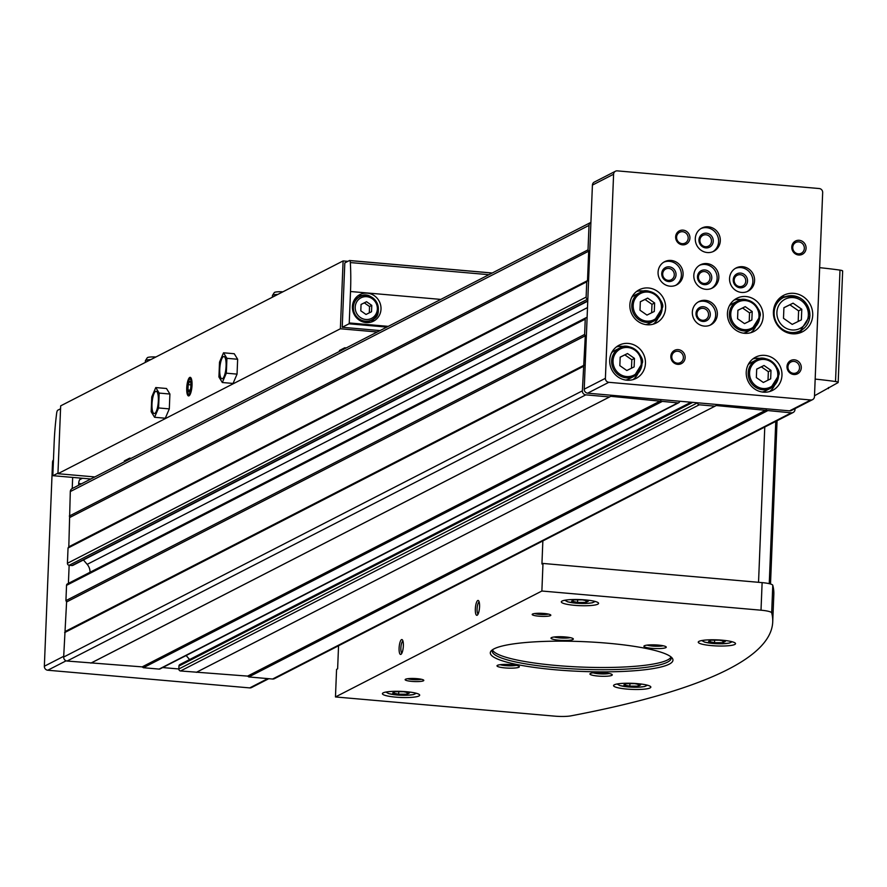 <?xml version="1.0" encoding="UTF-8"?>
<svg xmlns="http://www.w3.org/2000/svg" width="887" height="887" viewBox="0 0 887 887"><rect width="100%" height="100%" fill="white"/><g stroke="black" fill="none" stroke-linecap="round" stroke-linejoin="round"><path stroke-width="1.33" d="M745.224 306.647L752.198 311.514L751.854 320.007L744.537 323.622L737.563 318.755L737.906 310.262L745.224 306.647L742.574 308L749.548 312.878L752.198 311.514M647.654 298.099L654.628 302.977L654.296 311.47L646.967 315.085L639.993 310.217L640.336 301.724L647.654 298.099L645.004 299.462L651.989 304.33L654.628 302.977M764.017 365.488L770.991 370.356L770.659 378.849L763.341 382.474L756.356 377.596L756.7 369.103L764.017 365.488L761.368 366.841L768.353 371.72L770.991 370.356M627.497 353.536L634.471 358.403L634.127 366.896L626.81 370.522L619.836 365.644L620.179 357.151L627.497 353.536L624.847 354.889L631.821 359.767L634.471 358.403M793.067 303.166L801.781 309.253L801.36 319.874L792.213 324.398L783.487 318.311L783.92 307.689L793.067 303.166L789.885 304.795L798.61 310.882L801.781 309.253M812.603 399.627A3.725 3.537 -117.2 0 1 810.751 399.982L608.826 382.308A3.725 3.537 -117.2 0 1 605.4 378.317L613.593 174.229A3.725 3.537 -117.2 0 1 617.319 170.869L819.244 188.543A3.725 3.537 -117.2 0 1 822.67 192.534L814.466 396.622A3.725 3.537 -117.2 0 1 812.603 399.627L791.426 410.493A3.725 3.537 -117.2 0 1 789.574 410.847L679.675 401.234A1.863 1.763 -117.2 0 1 677.823 402.909L610.833 396.312L609.569 396.944L585.786 394.859A3.725 3.537 -117.2 0 1 582.36 390.868L585.298 335.774L584.633 334.432L585.243 319.154A1.863 1.763 -117.2 0 1 587.105 317.479L587.837 299.085A1.863 1.763 -117.2 0 1 586.13 297.101L586.739 281.822L68.044 548.011L68.809 546.791L70.306 491.575A3.725 3.537 -117.2 0 1 72.224 488.549L72.667 477.417M795.051 408.641L795.007 409.484A3.725 3.537 -117.2 0 1 791.293 412.843L716.264 405.536L715 406.168L699.266 404.794A1.863 1.763 -117.2 0 1 697.548 402.798L178.841 668.975L178.963 666.037A1.863 1.763 -117.2 0 1 179.895 664.529L691.051 402.221M679.675 401.234L587.649 393.174A3.725 3.537 -117.2 0 1 584.223 389.182L587.105 317.479M793.144 412.488L274.438 678.677A3.725 3.537 -117.2 0 1 272.586 679.032L248.803 676.947L247.595 676.105L180.56 670.971A1.863 1.763 -117.2 0 1 178.841 668.975L162.676 667.567M587.759 301.148L72.922 565.352A1.863 1.763 -117.2 0 1 72.002 565.529L69.142 565.274A1.863 1.763 -117.2 0 1 67.423 563.278L68.044 548.011M678.743 402.731L160.037 668.92A1.863 1.763 -117.2 0 1 159.117 669.097L143.372 667.723L142.164 666.88L67.09 661.037A3.725 3.537 -117.2 0 1 63.664 657.045L66.592 601.951L65.926 600.621L66.536 585.342A1.863 1.763 -117.2 0 1 67.479 583.846L586.174 317.657M609.569 396.944L90.862 663.121M662.079 401.534L143.372 667.723M715 406.168L196.293 672.357M767.51 410.77L248.803 676.947M586.739 281.822L587.504 280.614L588.691 251.187L588.026 249.857L589.012 225.387A3.725 3.537 -117.2 0 1 590.919 222.36L592.416 185.095A3.725 3.537 -117.2 0 1 594.29 182.09L615.467 171.224M588.026 249.857L69.319 516.046M584.633 334.432L65.926 600.621M583.347 366.398L64.64 632.586M68.41 583.358L69.142 565.274L587.837 299.085L590.919 222.36M766.301 409.916L247.595 676.105M716.264 405.536L197.568 671.725M189.596 659.562L186.137 655.526M660.87 400.691L142.164 666.88M610.833 396.312L92.137 662.5M584.112 365.189L65.405 631.378M585.298 335.774L66.592 601.951M587.504 307.601L87.181 564.354A11.187 10.611 -117.2 0 1 90.019 572.27M87.181 564.354L83.422 559.963M587.504 280.614L68.809 546.791M588.691 251.187L69.984 517.376M268.783 678.699L251.553 687.547A3.725 3.537 -117.2 0 1 249.702 687.902L47.776 670.228A3.725 3.537 -117.2 0 1 44.35 666.237L52.544 462.149A3.725 3.537 -117.2 0 1 53.453 459.887M80.939 478.137A7.462 7.074 -117.2 0 0 78.721 483.082L78.633 485.256M781.968 375.323A18.649 17.673 62.8 0 0 773.575 358.548A18.649 17.673 62.8 0 0 755.591 357.173A18.649 17.673 62.8 0 0 748.373 381.831A18.649 17.673 62.8 0 0 772.621 390.358A18.649 17.673 62.8 0 0 781.968 375.323M665.605 307.944A18.649 17.673 62.8 0 0 657.2 291.158A18.649 17.673 62.8 0 0 639.217 289.783A18.649 17.673 62.8 0 0 632.01 314.453A18.649 17.673 62.8 0 0 656.247 322.968A18.649 17.673 62.8 0 0 665.605 307.944M763.175 316.482A18.649 17.673 62.8 0 0 754.77 299.706A18.649 17.673 62.8 0 0 736.787 298.32A18.649 17.673 62.8 0 0 729.58 322.99A18.649 17.673 62.8 0 0 753.817 331.516A18.649 17.673 62.8 0 0 763.175 316.482M645.448 363.371A18.649 17.673 62.8 0 0 637.043 346.595A18.649 17.673 62.8 0 0 619.059 345.22A18.649 17.673 62.8 0 0 611.853 369.879A18.649 17.673 62.8 0 0 636.09 378.405A18.649 17.673 62.8 0 0 645.448 363.371M812.714 315.284A20.512 19.447 62.8 0 0 803.478 296.823A20.512 19.447 62.8 0 0 783.698 295.304A20.512 19.447 62.8 0 0 775.759 322.436A20.512 19.447 62.8 0 0 802.425 331.816A20.512 19.447 62.8 0 0 812.714 315.284M689.931 238.115A7.462 7.074 62.8 0 0 679.464 230.808A7.462 7.074 62.8 0 0 678.954 243.537A7.462 7.074 62.8 0 0 689.931 238.115M806.083 248.282A7.462 7.074 62.8 0 0 795.617 240.976A7.462 7.074 62.8 0 0 795.107 253.715A7.462 7.074 62.8 0 0 806.083 248.282M801.283 367.795A7.462 7.074 62.8 0 0 790.816 360.488A7.462 7.074 62.8 0 0 790.306 373.216A7.462 7.074 62.8 0 0 801.283 367.795M685.13 357.627A7.462 7.074 62.8 0 0 674.663 350.31A7.462 7.074 62.8 0 0 674.153 363.049A7.462 7.074 62.8 0 0 685.13 357.627M683.09 274.416A13.061 12.374 62.8 0 0 677.213 262.674A13.061 12.374 62.8 0 0 664.618 261.698A13.061 12.374 62.8 0 0 659.573 278.973A13.061 12.374 62.8 0 0 676.548 284.938A13.061 12.374 62.8 0 0 683.09 274.416M717.35 314.32A13.061 12.374 62.8 0 0 711.474 302.567A13.061 12.374 62.8 0 0 698.889 301.602A13.061 12.374 62.8 0 0 693.834 318.865A13.061 12.374 62.8 0 0 710.809 324.842A13.061 12.374 62.8 0 0 717.35 314.32M754.571 280.669A13.061 12.374 62.8 0 0 748.695 268.927A13.061 12.374 62.8 0 0 736.099 267.963A13.061 12.374 62.8 0 0 731.054 285.226A13.061 12.374 62.8 0 0 748.018 291.191A13.061 12.374 62.8 0 0 754.571 280.669M720.311 240.765A13.061 12.374 62.8 0 0 714.423 229.023A13.061 12.374 62.8 0 0 701.839 228.059A13.061 12.374 62.8 0 0 696.794 245.322A13.061 12.374 62.8 0 0 713.758 251.287A13.061 12.374 62.8 0 0 720.311 240.765M718.836 277.542A13.061 12.374 62.8 0 0 712.948 265.801A13.061 12.374 62.8 0 0 700.364 264.836A13.061 12.374 62.8 0 0 695.308 282.099A13.061 12.374 62.8 0 0 712.283 288.064A13.061 12.374 62.8 0 0 718.836 277.542M78.699 483.526L81.526 483.77M710.021 278.03A6.043 5.732 62.8 0 0 701.462 272.143A6.043 5.732 62.8 0 0 699.133 280.137A6.043 5.732 62.8 0 0 710.021 278.03M711.773 277.941A7.462 7.074 62.8 0 0 701.307 270.635A7.462 7.074 62.8 0 0 700.797 283.374A7.462 7.074 62.8 0 0 711.773 277.941M711.418 288.463A13.061 12.374 62.8 0 0 717.139 278.407A13.061 12.374 62.8 0 0 699.533 265.302M711.496 241.253A6.043 5.732 62.8 0 0 702.947 235.365A6.043 5.732 62.8 0 0 700.608 243.371A6.043 5.732 62.8 0 0 711.496 241.253M713.259 241.175A7.462 7.074 62.8 0 0 702.792 233.858A7.462 7.074 62.8 0 0 702.271 246.597A7.462 7.074 62.8 0 0 713.259 241.175M712.893 251.686A13.061 12.374 62.8 0 0 718.614 241.641A13.061 12.374 62.8 0 0 701.007 228.524M745.756 281.157A6.043 5.732 62.8 0 0 737.208 275.269A6.043 5.732 62.8 0 0 734.868 283.263A6.043 5.732 62.8 0 0 745.756 281.157M747.519 281.068A7.462 7.074 62.8 0 0 737.053 273.761A7.462 7.074 62.8 0 0 736.543 286.501A7.462 7.074 62.8 0 0 747.519 281.068M747.153 291.59A13.061 12.374 62.8 0 0 752.875 281.545A13.061 12.374 62.8 0 0 735.268 268.428M708.547 314.807A6.043 5.732 62.8 0 0 699.987 308.92A6.043 5.732 62.8 0 0 697.648 316.914A6.043 5.732 62.8 0 0 708.547 314.807M710.299 314.719A7.462 7.074 62.8 0 0 699.832 307.412A7.462 7.074 62.8 0 0 699.322 320.152A7.462 7.074 62.8 0 0 710.299 314.719M709.944 325.241A13.061 12.374 62.8 0 0 715.665 315.184A13.061 12.374 62.8 0 0 698.058 302.079M674.286 274.903A6.043 5.732 62.8 0 0 665.727 269.016A6.043 5.732 62.8 0 0 663.387 277.01A6.043 5.732 62.8 0 0 674.286 274.903M676.038 274.815A7.462 7.074 62.8 0 0 665.572 267.508A7.462 7.074 62.8 0 0 665.062 280.248A7.462 7.074 62.8 0 0 676.038 274.815M675.683 285.337A13.061 12.374 62.8 0 0 681.393 275.28A13.061 12.374 62.8 0 0 663.798 262.175M683.378 357.705A6.043 5.732 62.8 0 0 674.819 351.829A6.043 5.732 62.8 0 0 672.479 359.823A6.043 5.732 62.8 0 0 683.378 357.705M799.531 367.883A6.043 5.732 62.8 0 0 790.971 361.996A6.043 5.732 62.8 0 0 788.632 369.99A6.043 5.732 62.8 0 0 799.531 367.883M804.332 248.371A6.043 5.732 62.8 0 0 795.772 242.484A6.043 5.732 62.8 0 0 793.433 250.478A6.043 5.732 62.8 0 0 804.332 248.371M688.179 238.193A6.043 5.732 62.8 0 0 679.619 232.316A6.043 5.732 62.8 0 0 677.28 240.31A6.043 5.732 62.8 0 0 688.179 238.193M794.353 333.856A18.649 17.673 62.8 0 0 794.796 333.634L800.517 330.696L809.964 315.572C807.492 299.429 798.666 293.409 783.487 297.511A18.649 17.673 62.8 0 0 776.269 322.181A18.649 17.673 62.8 0 0 800.517 330.696A18.649 17.673 62.8 0 0 809.875 315.672A18.649 17.673 62.8 0 0 801.471 298.897A18.649 17.673 62.8 0 0 783.487 297.511L777.766 300.449A18.649 17.673 62.8 0 0 777.322 300.682M785.217 296.746A20.512 19.447 62.8 0 0 780.482 297.4M798.854 333.202A20.512 19.447 62.8 0 0 802.147 329.742M798.61 310.882L798.189 321.438M783.908 307.756L789.885 304.795M625.745 380.068A15.855 15.024 62.8 0 0 629.105 378.849L634.072 376.299L642.066 363.47C645.891 357.904 629.548 340.275 619.603 348.081A15.855 15.024 62.8 0 0 613.471 369.047A15.855 15.024 62.8 0 0 634.072 376.299A15.855 15.024 62.8 0 0 642.022 363.515A15.855 15.024 62.8 0 0 634.881 349.256A15.855 15.024 62.8 0 0 619.603 348.081L614.624 350.642A15.855 15.024 62.8 0 0 611.675 352.649M624.393 346.606A18.649 17.673 62.8 0 0 616.343 346.961M633.096 379.592A18.649 17.673 62.8 0 0 638.075 373.261M743.472 333.179A15.855 15.024 62.8 0 0 746.832 331.96L751.799 329.399L759.804 316.581C763.629 311.015 747.275 293.386 737.33 301.192A15.855 15.024 62.8 0 0 731.198 322.158A15.855 15.024 62.8 0 0 751.799 329.399A15.855 15.024 62.8 0 0 759.749 316.626A15.855 15.024 62.8 0 0 752.608 302.367A15.855 15.024 62.8 0 0 737.33 301.192L732.352 303.742A15.855 15.024 62.8 0 0 729.402 305.76M742.12 299.717A18.649 17.673 62.8 0 0 734.07 300.072M750.823 332.703A18.649 17.673 62.8 0 0 755.802 326.372M645.913 324.631A15.855 15.024 62.8 0 0 649.262 323.411L654.229 320.861L662.234 308.033C666.059 302.467 649.705 284.849 639.76 292.655A15.855 15.024 62.8 0 0 633.628 313.621A15.855 15.024 62.8 0 0 654.229 320.861A15.855 15.024 62.8 0 0 662.19 308.088A15.855 15.024 62.8 0 0 655.038 293.83A15.855 15.024 62.8 0 0 639.76 292.655L634.782 295.205A15.855 15.024 62.8 0 0 631.843 297.212M644.55 291.169A18.649 17.673 62.8 0 0 636.5 291.524M653.253 324.165A18.649 17.673 62.8 0 0 658.232 317.823M762.277 392.021A15.855 15.024 62.8 0 0 765.625 390.801L770.603 388.251L778.598 375.423C782.423 369.857 766.08 352.228 756.123 360.033A15.855 15.024 62.8 0 0 749.992 381A15.855 15.024 62.8 0 0 770.603 388.251A15.855 15.024 62.8 0 0 778.553 375.467A15.855 15.024 62.8 0 0 771.413 361.209A15.855 15.024 62.8 0 0 756.123 360.033L751.145 362.595A15.855 15.024 62.8 0 0 748.207 364.601M760.913 358.559A18.649 17.673 62.8 0 0 752.875 358.913M769.617 391.544A18.649 17.673 62.8 0 0 774.595 385.213M631.821 359.767L631.489 368.205M620.179 357.206L624.847 354.889M768.353 371.72L768.009 380.157M756.7 369.158L761.368 366.841M651.989 304.33L651.646 312.778M640.336 301.768L645.004 299.462M749.548 312.878L749.216 321.316M737.906 310.317L742.574 308M815.175 379.093A119.368 19.492 2.3 0 1 835.521 381.532A5.599 0.909 2.3 0 1 838.171 382.419A5.599 0.909 2.3 0 1 837.949 382.663L814.51 395.768M819.655 267.674A119.368 19.492 2.3 0 1 840 270.114A5.599 0.909 2.3 0 1 842.65 271.001A5.599 0.909 2.3 0 1 842.417 271.245M634.715 683.644L640.636 684.897L638.197 686.15L629.825 686.15L623.894 684.897L626.344 683.644L634.715 683.644M719.401 640.181L725.322 641.434L722.883 642.687L714.512 642.687L708.58 641.434L711.03 640.181L719.401 640.181M582.449 599.889L588.369 601.142L585.93 602.406L577.559 602.406L571.627 601.153L574.077 599.9L582.449 599.889M403.552 691.705L409.472 692.958L407.033 694.211L398.662 694.211L392.73 692.958L395.181 691.705L403.552 691.705M339.411 351.429L339.444 350.498L344.744 347.782L346.263 347.915M377.274 332.004L340.375 328.767L343.103 260.922L347.881 261.343M94.842 476.94L57.943 473.702L340.375 328.767M129.602 459.1L129.635 458.169L131.154 458.302M129.635 458.169L124.346 460.885L124.302 461.817M344.699 348.713L344.744 347.782M192.024 385.268A9.325 2.55 -85 0 0 190.882 377.784A9.325 2.55 -85 0 0 186.835 386.41A9.325 2.55 -85 0 0 189.319 395.602A9.325 2.55 -85 0 0 192.024 385.268M169.905 394.028L166.49 388.495L155.768 387.564L151.766 396.888L151.178 411.756L154.582 417.278L165.304 418.22L169.306 408.885L169.905 394.028L159.183 393.085L155.768 387.564M57.943 473.702L60.671 405.858L343.103 260.922M237.649 359.257L234.246 353.736L223.524 352.793L219.521 362.129L218.923 376.986L222.327 382.519L233.048 383.45L237.051 374.126L237.649 359.257L226.928 358.326L223.524 352.793M366.021 314.464L360.798 310.805L361.053 304.441L366.542 301.724L371.775 305.372L371.52 311.747L366.021 314.464M342.227 327.27L349.001 323.799L349.245 322.946L350.509 291.513A96.993 26.577 -85 0 0 350.343 262.563A3.725 1.02 -85 0 0 349.611 260.512A3.725 1.02 -85 0 0 349.434 260.545L344.81 262.918L342.227 327.27L380.035 330.585M60.549 408.796L57.755 410.226A3.725 1.02 -85 0 0 56.646 413.275A96.993 26.577 -85 0 0 54.107 443.611L52.843 475.055L53.02 475.687L57.965 473.148M352.405 306.625A14.924 14.137 -117.2 0 1 359.889 294.595A14.924 14.137 -117.2 0 1 379.292 301.414A14.924 14.137 -117.2 0 1 373.516 321.149A14.924 14.137 -117.2 0 1 359.135 320.041A14.924 14.137 -117.2 0 1 352.405 306.625M357.683 296.025A14.924 14.137 -117.2 0 1 363.06 295.593M374.558 317.989A14.924 14.137 -117.2 0 1 371.076 322.114M354.501 299.629A13.061 12.374 -117.2 0 1 356.086 298.642L359.9 296.69A13.061 12.374 -117.2 0 1 376.864 302.655A13.061 12.374 -117.2 0 1 371.819 319.919A13.061 12.374 -117.2 0 1 359.235 318.954A13.061 12.374 -117.2 0 1 353.348 307.212A13.061 12.374 -117.2 0 1 359.9 296.69C373.216 287.698 386.643 315.495 371.819 319.919L368.005 321.881A13.061 12.374 -117.2 0 1 366.287 322.591M361.042 304.474L364.313 302.866L369.546 306.514L371.775 305.372M369.546 306.514L369.291 312.845M364.313 302.866L366.542 301.724M154.582 417.278L158.585 407.953L169.306 408.885M158.585 407.953L159.183 393.085M151.999 404.051A11.187 3.071 95 0 1 154.216 393.152A11.187 3.071 95 0 1 157.531 392.852A11.187 3.071 95 0 1 158.352 400.791A11.187 3.071 95 0 1 155.835 412.244A11.187 3.071 95 0 1 151.999 404.051M222.327 382.519L226.329 373.183L237.051 374.126M226.329 373.183L226.928 358.326M219.754 369.28A11.187 3.071 95 0 1 221.972 358.381A11.187 3.071 95 0 1 225.276 358.093A11.187 3.071 95 0 1 226.096 366.021A11.187 3.071 95 0 1 223.579 377.485A11.187 3.071 95 0 1 219.754 369.28M335.463 696.949L541.879 591.019L761.013 610.201A14.924 2.439 2.3 0 1 771.679 612.85A1083.659 176.99 2.3 0 1 772.721 621.931A1083.659 176.99 2.3 0 1 570.962 715.853A14.924 2.439 2.3 0 1 554.597 716.131L335.463 696.949L336.572 669.375L337.625 668.831L338.557 645.769M475.332 608.97A7.462 2.04 95 0 1 478.647 600.809A7.462 2.04 95 0 1 479.479 608.061A7.462 2.04 95 0 1 477.406 615.057A7.462 2.04 95 0 1 475.332 608.97M399.106 648.087A7.462 2.04 95 0 1 402.432 639.926A7.462 2.04 95 0 1 403.263 647.177A7.462 2.04 95 0 1 401.179 654.174A7.462 2.04 95 0 1 399.106 648.087M542.855 540.926L541.935 563.988L542.988 563.445L541.879 591.019M542.988 563.445L762.121 582.626A14.924 2.439 2.3 0 1 772.777 585.276A1083.659 176.99 2.3 0 1 773.83 594.345L772.721 621.931M417.112 678.666A9.325 1.519 -177.7 0 0 405.292 679.398A9.325 1.519 -177.7 0 0 414.406 681.549A9.325 1.519 -177.7 0 0 423.676 680.141A9.325 1.519 -177.7 0 0 417.112 678.666M544.141 613.471A9.325 1.519 -177.7 0 0 532.322 614.214A9.325 1.519 -177.7 0 0 541.436 616.354A9.325 1.519 -177.7 0 0 550.694 614.946A9.325 1.519 -177.7 0 0 544.141 613.471M585.232 599.9A18.649 3.049 -177.7 0 0 561.305 601.874A18.649 3.049 -177.7 0 0 579.821 605.666A18.649 3.049 -177.7 0 0 598.581 603.371A18.649 3.049 -177.7 0 0 585.232 599.9M722.184 640.192A18.649 3.049 -177.7 0 0 698.257 642.155A18.649 3.049 -177.7 0 0 716.774 645.947A18.649 3.049 -177.7 0 0 735.534 643.652A18.649 3.049 -177.7 0 0 722.184 640.192M637.498 683.644A18.649 3.049 -177.7 0 0 613.571 685.618A18.649 3.049 -177.7 0 0 632.087 689.41A18.649 3.049 -177.7 0 0 650.847 687.115A18.649 3.049 -177.7 0 0 637.498 683.644M406.335 691.705A18.649 3.049 -177.7 0 0 382.408 693.678A18.649 3.049 -177.7 0 0 400.924 697.47A18.649 3.049 -177.7 0 0 419.684 695.175A18.649 3.049 -177.7 0 0 406.335 691.705M607.562 643.197A91.394 14.924 -177.7 0 0 491.664 650.415A91.394 14.924 -177.7 0 0 581.029 671.415A91.394 14.924 -177.7 0 0 671.792 657.644A91.394 14.924 -177.7 0 0 607.562 643.197M511.355 664.651A11.187 1.829 -177.7 0 0 497.163 665.538A11.187 1.829 -177.7 0 0 508.096 668.111A11.187 1.829 -177.7 0 0 519.217 666.425A11.187 1.829 -177.7 0 0 511.355 664.651M565.341 636.955A11.187 1.829 -177.7 0 0 551.149 637.831A11.187 1.829 -177.7 0 0 562.092 640.403A11.187 1.829 -177.7 0 0 573.202 638.718A11.187 1.829 -177.7 0 0 565.341 636.955M658.265 645.082A11.187 1.829 -177.7 0 0 644.073 645.969A11.187 1.829 -177.7 0 0 655.005 648.541A11.187 1.829 -177.7 0 0 666.126 646.856A11.187 1.829 -177.7 0 0 658.265 645.082M604.269 672.789A11.187 1.829 -177.7 0 0 590.077 673.676A11.187 1.829 -177.7 0 0 601.02 676.249A11.187 1.829 -177.7 0 0 612.141 674.563A11.187 1.829 -177.7 0 0 604.269 672.789M593.115 672.823A9.169 1.497 -177.7 0 0 601.12 673.92A9.169 1.497 -177.7 0 0 609.181 673.477M647.1 645.126A9.169 1.497 -177.7 0 0 655.105 646.224A9.169 1.497 -177.7 0 0 663.166 645.769M554.187 636.988A9.169 1.497 -177.7 0 0 562.181 638.086A9.169 1.497 -177.7 0 0 570.241 637.631M500.19 664.696A9.169 1.497 -177.7 0 0 508.196 665.793A9.169 1.497 -177.7 0 0 516.256 665.339M492.795 649.561A89.532 14.624 -177.7 0 0 492.252 651.069A89.532 14.624 -177.7 0 0 581.118 669.275A89.532 14.624 -177.7 0 0 671.16 658.254A89.532 14.624 -177.7 0 0 670.727 656.713M407.1 692.448L407.033 694.211M398.762 691.705L398.662 694.211M585.997 600.643L585.93 602.406M577.659 599.9L577.559 602.406M722.949 640.935L722.883 642.687M714.612 640.181L714.512 642.687M638.263 684.387L638.197 686.15M629.925 683.644L629.825 686.15M401.9 653.098A6.043 1.652 95 0 1 400.869 647.998A6.043 1.652 95 0 1 402.953 641.101M478.126 613.981A6.043 1.652 95 0 1 477.084 608.881A6.043 1.652 95 0 1 479.168 601.985M534.661 613.527A7.706 1.264 -177.7 0 0 541.513 614.503A7.706 1.264 -177.7 0 0 548.421 614.081M407.632 678.721A7.706 1.264 -177.7 0 0 414.484 679.686A7.706 1.264 -177.7 0 0 421.392 679.276M492.551 649.971A89.532 14.624 -177.7 0 0 581.207 667.068A89.532 14.624 -177.7 0 0 670.949 657.145M155.857 357.006A7.606 1.242 -177.7 0 0 147.264 357.783L145.435 360.621A9.325 1.519 -177.7 0 0 145.39 360.765L145.324 362.417M150.801 359.601A9.325 1.519 -177.7 0 0 145.435 360.621M282.886 291.823A7.606 1.242 -177.7 0 0 274.294 292.588L272.464 295.438A9.325 1.519 -177.7 0 0 272.42 295.582L272.353 297.234M277.831 294.417A9.325 1.519 -177.7 0 0 272.464 295.438M189.596 381.321A5.389 1.475 95 0 1 190.517 382.031A5.389 1.475 95 0 1 190.805 383.295A5.389 1.475 95 0 1 190.594 388.606A5.389 1.475 95 0 1 189.696 391.355A5.389 1.475 95 0 1 189.164 391.932A5.389 1.475 95 0 1 187.944 389.958A5.389 1.475 95 0 1 188.166 384.659A5.389 1.475 95 0 1 189.596 381.321L188.166 384.659L187.944 389.958L189.164 391.932M191.503 385.535A7.495 2.051 95 0 1 188.166 393.739A7.495 2.051 95 0 1 187.334 386.444A7.495 2.051 95 0 1 189.419 379.414A7.495 2.051 95 0 1 191.503 385.535M190.206 390.158L187.944 389.958M190.916 384.891L188.166 384.659M758.995 316.371A14.735 13.97 62.8 0 0 738.328 301.935A14.735 13.97 62.8 0 0 737.319 327.092A14.735 13.97 62.8 0 0 758.995 316.371M661.425 307.833A14.735 13.97 62.8 0 0 640.758 293.397A14.735 13.97 62.8 0 0 639.749 318.555A14.735 13.97 62.8 0 0 661.425 307.833M777.799 375.212A14.735 13.97 62.8 0 0 757.121 360.787A14.735 13.97 62.8 0 0 756.112 385.945A14.735 13.97 62.8 0 0 777.799 375.212M641.268 363.26A14.735 13.97 62.8 0 0 620.601 348.835A14.735 13.97 62.8 0 0 619.592 373.992A14.735 13.97 62.8 0 0 641.268 363.26M808.356 315.162A16.409 15.556 62.8 0 0 785.339 299.074A16.409 15.556 62.8 0 0 784.208 327.103A16.409 15.556 62.8 0 0 808.356 315.162M585.786 394.859L67.09 661.037M677.823 402.909L159.117 669.097M699.266 404.794L180.56 670.971M791.293 412.843L272.586 679.032M589.012 225.387L70.306 491.575M586.13 297.101L67.423 563.278M585.243 319.154L66.536 585.342M582.36 390.868L63.664 657.045M692.747 402.376L178.963 666.037M587.771 300.848L72.002 565.529M249.702 687.902L267.807 678.61M47.776 670.228L66.115 660.815M44.35 666.237L63.687 656.313M52.544 462.149L53.375 461.717M810.751 399.982L789.574 410.847M608.826 382.308L587.649 393.174M605.4 378.317L584.223 389.182M613.593 174.229L592.416 185.095M79.719 479.656L82.436 478.27M828.414 387.552L828.38 388.55M840 270.114L835.521 381.532M618.882 683.711A13.992 2.284 -177.7 0 0 632.176 687.181A13.992 2.284 -177.7 0 0 645.703 684.786M703.568 640.259A13.992 2.284 -177.7 0 0 716.862 643.718A13.992 2.284 -177.7 0 0 730.389 641.334M566.616 599.967A13.992 2.284 -177.7 0 0 579.91 603.426A13.992 2.284 -177.7 0 0 593.436 601.042M387.719 691.771A13.992 2.284 -177.7 0 0 401.013 695.242A13.992 2.284 -177.7 0 0 414.539 692.847M355.199 307.124A11.564 10.966 -117.2 0 1 372.218 298.708A11.564 10.966 -117.2 0 1 371.42 318.444A11.564 10.966 -117.2 0 1 355.199 307.124M90.818 479.002L52.987 475.687L90.84 478.991M349.777 260.578L492.163 273.041M349.001 323.799L386.81 327.103M349.245 322.946L388.251 326.361M350.509 291.513L440.772 299.407M350.343 262.563L488.937 274.704M758.54 582.316L764.771 427.046M769.251 583.668L775.77 421.403M772.777 585.276L771.679 612.85M762.121 582.626L761.013 610.201M590.875 222.382L72.18 488.571M828.458 387.53L828.414 388.606M842.65 271.001L838.171 382.419M349.611 260.512L492.252 272.996M770.515 583.99L777.067 420.737M385.878 692.06L388.75 693.634L396.822 694.987L406.645 695.297L413.342 694.632L416.347 693.279M617.042 683.999L619.913 685.573L627.985 686.926L637.808 687.237L644.505 686.571L647.51 685.219M701.728 640.536L704.6 642.121L712.671 643.474L722.495 643.785L729.192 643.108L732.196 641.767M564.775 600.255L567.647 601.829L575.718 603.182L585.542 603.493L592.25 602.827L595.244 601.475M188.166 393.739L189.485 395.436M189.419 379.414L191.015 377.973"/></g></svg>
